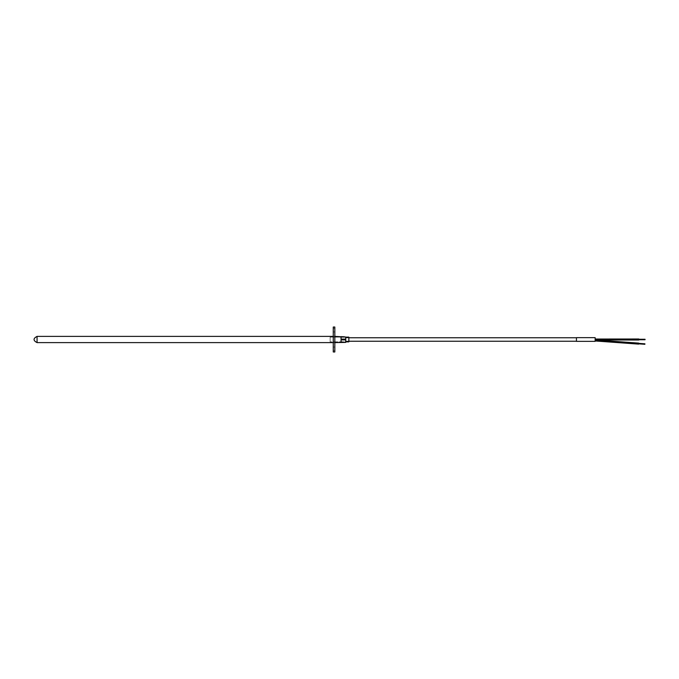 <?xml version="1.0" encoding="UTF-8"?>
<svg xmlns="http://www.w3.org/2000/svg" width="679" height="679" viewBox="0 0 679 679"><rect width="100%" height="100%" fill="white"/><g stroke="black" fill="none" stroke-linecap="round" stroke-linejoin="round"><path stroke-width="0.51" stroke-dasharray="3.4 2.55" d="M345.738 337.132L330.147 337.132L348.853 337.14L348.853 341.868L348.853 337.14L348.853 341.86L330.147 341.86L330.147 337.157L330.147 341.868L330.147 337.132L330.147 341.86L345.738 341.868M333.262 342.615L334.823 342.615M333.262 336.385L334.823 336.385M341.045 336.385L345.738 336.623L341.045 337.022L341.045 339.101L345.738 339.101L345.738 337.022M345.738 339.899L341.045 339.899L341.045 341.978L345.738 341.978L345.738 339.101M341.045 342.615L345.738 341.978M341.045 339.101L341.045 337.022L341.045 339.101M341.045 341.978L341.045 339.899L341.045 341.978M595.16 341.299L595.16 337.701L595.16 341.299L576.454 341.299L576.454 337.701L576.454 341.299M595.16 337.701L576.454 337.701M595.16 337.658L595.16 341.342M576.454 341.342L576.454 337.658M334.823 327.032L334.823 351.968M333.262 327.032L333.262 351.968M334.823 348.853L334.823 347.054L334.823 348.853M333.262 348.853L333.262 347.054L333.262 348.853M334.823 330.147L334.823 328.347L334.823 330.147M333.262 330.147L333.262 328.347L333.262 330.147M345.738 341.248L345.738 337.752L345.738 341.248L348.853 341.248M576.454 341.248L595.16 341.248L595.16 337.752L595.16 341.248M345.738 337.752L348.853 337.752M576.454 337.752L595.16 337.752M345.738 337.803L345.738 341.197L345.738 337.803L595.16 337.803L595.16 341.197L595.16 337.803M345.738 341.197L595.16 341.197M345.738 341.147L345.738 337.853L345.738 341.147L595.16 341.147L595.16 337.853L595.16 341.147M345.738 337.853L595.16 337.853M595.16 340.001L595.16 339.033L595.568 340.001M638.812 339.271L638.812 339.729L638.812 339.271M638.693 343.37L638.659 343.846L638.693 343.37M638.812 338.999L638.812 340.001M645.05 339.271L645.05 339.729M644.914 343.82L644.88 344.295M37.065 342.615L37.065 336.385M348.853 341.843L330.147 341.843M348.853 337.157L330.147 337.157M333.262 336.3L334.823 336.3M333.262 347.054L334.823 347.054M333.262 328.347L334.823 328.347M333.262 342.7L334.823 342.7M333.262 350.653L334.823 350.653M333.262 331.946L334.823 331.946"/><path stroke-width="1.02" d="M333.262 336.385L37.065 336.385L37.065 342.615L333.262 342.615M334.823 342.615L345.738 342.377L341.045 341.978L341.045 339.899L345.738 339.899L345.738 341.978M345.738 339.101L341.045 339.101L341.045 337.022L345.738 337.022L345.738 339.899M334.823 336.385L345.738 337.022M595.16 341.342L595.16 337.658L576.454 337.658L576.454 341.342L595.16 341.342M333.262 351.968L333.262 327.032L334.823 327.032L334.823 351.968L333.262 351.968M348.853 341.248L576.454 341.248M348.853 337.752L576.454 337.752M345.738 341.868L348.853 341.868L348.853 337.132L345.738 337.132M595.568 340.001L638.812 340.001L638.812 338.999L595.16 339.033M638.812 339.729L645.05 339.729L645.05 339.271L638.812 339.271M638.659 343.846L644.88 344.295L644.914 343.82L638.693 343.37M37.065 336.385C33.05 338.465 33.05 340.535 37.065 342.615M638.71 343.116L595.16 339.967M638.642 344.109L595.16 340.968"/></g></svg>

